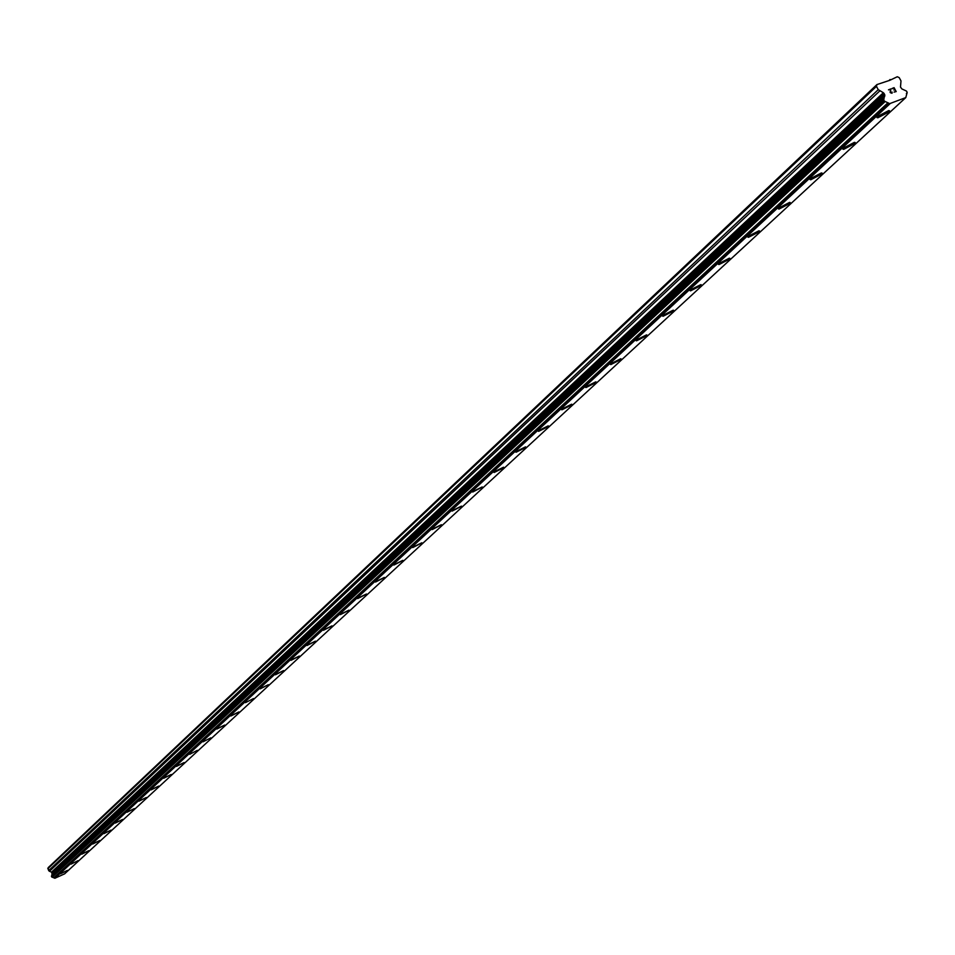 <?xml version="1.0" encoding="UTF-8"?>
<svg xmlns="http://www.w3.org/2000/svg" width="955" height="955" viewBox="0 0 955 955"><rect width="100%" height="100%" fill="white"/><g stroke="black" fill="none" stroke-linecap="round" stroke-linejoin="round"><path stroke-width="1.43" d="M67.495 870.387L60.595 873.777M60.726 873.586L67.459 870.363L60.726 873.586M78.047 860.646L71.124 864.108M88.827 850.69L81.784 854.164M81.915 853.949L88.779 850.666L81.915 853.949M99.833 840.519L92.719 844.029M92.862 843.802L99.786 840.496L92.862 843.802M111.078 830.122L103.892 833.667M104.047 833.44L111.031 830.098L104.047 833.44M122.586 819.497L115.328 823.079M115.471 822.84L122.538 819.462L115.471 822.84M134.357 808.634L127.003 812.251M127.17 812.013L134.297 808.599L127.17 812.013M146.378 797.521L138.964 801.185M139.12 800.923L146.33 797.485L139.12 800.923M158.685 786.144L151.188 789.857M151.356 789.594L158.626 786.108L151.356 789.594M171.291 774.505L163.699 778.265M163.878 777.991L171.22 774.469L163.878 777.991M184.184 762.591L176.508 766.399M176.687 766.113L184.112 762.556L176.687 766.113M197.303 750.343L189.699 754.295M210.828 737.857L203.057 741.808M224.759 725.108L216.809 729.059M217.012 728.737L224.676 725.06L217.012 728.737M238.953 711.988L230.907 715.999M231.122 715.665L238.857 711.941L231.122 715.665M253.505 698.547L245.471 702.665M268.319 684.699L260.19 688.877M260.417 688.519L268.319 684.711L260.417 688.519M283.731 670.625L275.398 674.791M275.637 674.421L283.623 670.565L275.637 674.421M299.428 656.109L290.988 660.347M291.239 659.953L299.321 656.049L291.239 659.953M315.556 641.211L307.009 645.508M307.259 645.103L315.425 641.151L307.259 645.103M332.101 625.919L323.447 630.288M323.709 629.858L331.97 625.859L323.709 629.858M349.1 610.221L340.326 614.638M340.613 614.196L348.957 610.15L340.613 614.196M366.565 594.07L357.683 598.57M357.97 598.105L366.41 594.01L357.97 598.105M384.519 577.489L375.518 582.049M375.828 581.571L384.364 577.405L375.828 581.571M402.986 560.43L393.854 565.062M394.176 564.56L402.807 560.346L394.176 564.56M421.979 542.87L412.715 547.585M413.049 547.06L421.788 542.798L413.049 547.06M441.52 524.808L432.138 529.607M432.484 529.058L441.317 524.725L432.484 529.058M461.647 506.222L452.121 511.092M452.491 510.519L461.432 506.126L452.491 510.519M482.37 487.062L472.713 492.028M473.095 491.419L482.132 486.966L473.095 491.419M503.727 467.329L493.926 472.379M494.32 471.746L503.476 467.222L503.333 467.974L494.177 472.486L494.32 471.746M525.751 446.976L515.796 452.121M516.213 451.464L525.477 446.88L525.322 447.656L516.07 452.24L516.213 451.464M548.457 425.99L538.345 431.242M538.787 430.538L548.158 425.882L548.015 426.706L538.644 431.35L538.787 430.538M571.89 404.335L561.624 409.683M562.089 408.955L571.568 404.216L571.424 405.087L561.946 409.802L562.089 408.955M596.087 381.976L585.654 387.432M586.131 386.656L595.741 381.857L595.598 382.764L586 387.551L586.131 386.656M621.072 358.877L610.472 364.44M610.985 363.628L620.702 358.758L620.559 359.701L610.854 364.571L610.985 363.628M646.905 335.002L636.114 340.696M636.663 339.837L646.499 334.883L646.368 335.874L636.531 340.828L636.663 339.837M673.621 310.315L662.639 316.129M663.212 315.234L673.168 310.184L673.048 311.235L663.092 316.272L663.212 315.234M701.257 284.769L690.083 290.714M690.68 289.771L700.767 284.638L700.648 285.736L690.572 290.857L690.68 289.771M729.859 258.328L718.494 264.404M719.127 263.413L729.334 258.184L729.226 259.354L719.02 264.559L719.127 263.413M759.5 230.931L758.819 232.005L747.92 237.162M748.601 236.1L758.927 230.788L758.831 232.005L748.493 237.318L748.601 236.1M790.215 202.532L789.499 203.666L778.432 208.918M779.137 207.796L789.594 202.388L789.51 203.678L779.053 209.073L779.137 207.796M822.088 173.082L821.324 174.276L810.067 179.612M810.819 178.43L821.407 172.927L821.336 174.288L810.747 179.779L810.819 178.43M855.167 142.498L854.355 143.763L842.907 149.207M843.707 147.953L854.427 142.343L854.367 143.775L843.647 149.374L843.707 147.953M889.523 110.732L888.663 112.081L877.024 117.632M877.86 116.295L888.723 110.577L888.675 112.093L877.824 117.799L877.86 116.295M895.826 91.417L894.978 89.854L895.826 91.417L894.035 92.11L895.826 91.417M894.978 89.854L893.856 89.973M894.835 89.591L893.987 88.027L894.835 89.591M893.987 88.027L892.197 88.708L894.083 87.669L896.196 91.585L894.035 92.11M896.196 91.585L894.083 87.681L892.054 88.457M892.101 93.172L890.132 92.54L890.526 89.364L888.472 89.842L890.872 88.911L890.382 92.48L891.313 93.16L892.006 92.002M892.149 92.623L891.302 93.16L890.382 92.48L890.872 88.911L888.472 89.842M907.023 93.053L905.782 97.589L889.678 103.641L884.426 101.135L883.757 99.881L884.724 94.581L883.363 92.719L878.242 89.675L876.463 86.368L876.929 84.577L889.905 80.268L897.306 76.746L899.204 77.63L900.995 80.912L900.493 87.048L901.854 88.911L906.486 91.071L907.166 92.325L906.391 93.638M883.733 99.296L51.474 875.914L51.749 877.012L54.948 878.23L64.618 873.849M876.929 84.577L48.108 867.713L48.645 870.626L51.916 872.512L51.964 875.472M876.463 86.368L47.75 868.775M884.688 96.145L52.143 874.088M884.628 96.55L52.083 874.326M890.06 103.689L54.948 878.23M905.782 97.589L64.522 873.932M890.108 79.516L888.902 80.65M878.242 89.675L48.645 870.626M879.674 91.023L49.421 871.342M883.363 92.719L51.522 872.154M884.079 93.387L51.916 872.512M884.724 94.581L52.239 873.18M884.867 95.476L52.274 873.694M883.757 99.881L51.415 876.308M884.426 101.135L51.749 877.012M885.178 101.517L52.179 877.191M887.983 102.746L53.767 877.788M888.293 103.009L53.946 877.92M889.678 103.641L54.722 878.23M883.817 99.213L51.474 875.914M905.865 97.529L64.57 873.897M907.107 92.993L906.367 93.674"/></g></svg>

